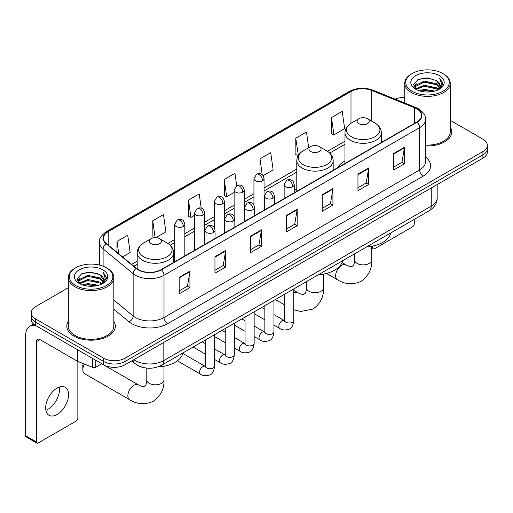 <?xml version="1.0" encoding="UTF-8"?>
<svg xmlns="http://www.w3.org/2000/svg" width="513" height="513" viewBox="0 0 513 513"><rect width="100%" height="100%" fill="white"/><g stroke="black" fill="none" stroke-linecap="round" stroke-linejoin="round"><path stroke-width="0.77" d="M296.783 188.861A26.798 15.473 0 0 0 294.263 190.4M344.973 161.037A26.798 15.473 0 0 0 337.618 167.745M142.114 367.205A15.166 8.759 180 0 1 135.99 364.339M68.325 287.716L35.66 306.575A15.166 8.759 0 0 0 31.216 312.77L31.216 319.375A15.166 8.759 0 0 0 35.66 325.563L103.588 364.781A15.166 8.759 0 0 0 125.037 364.781L482.906 158.164A15.166 8.759 0 0 0 487.35 151.976L487.35 148.674A15.166 8.759 0 0 1 482.906 154.862A15.166 8.759 0 0 0 487.35 148.674L487.35 145.371A15.166 8.759 0 0 0 482.906 139.177L450.247 120.318M31.216 312.77A15.166 8.759 0 0 0 35.66 318.958L103.588 358.177A15.166 8.759 0 0 0 125.037 358.177L125.037 361.479L482.906 154.862L125.037 361.479A15.166 8.759 0 0 1 103.588 361.479A15.166 8.759 0 0 0 125.037 361.479L125.037 364.781M35.66 318.958L35.66 322.26L103.588 361.479L35.66 322.26A15.166 8.759 0 0 1 31.216 316.072A15.166 8.759 0 0 0 35.66 322.26L35.66 325.563M68.325 321.305A24.271 14.011 0 0 0 66.805 326.185A24.271 14.011 0 0 0 73.917 336.092A24.271 14.011 0 0 0 100.362 339.125A24.271 14.011 0 0 0 115.342 326.185A24.271 14.011 0 0 0 113.828 321.305A24.271 14.011 0 0 1 115.342 326.185A24.271 14.011 0 0 1 100.362 339.125A24.271 14.011 0 0 1 73.917 336.092A24.271 14.011 0 0 1 66.805 326.185A24.271 14.011 0 0 1 68.325 321.305M416.768 108.833A16.179 9.343 180 0 1 421.506 115.438A16.179 9.343 180 0 1 416.768 122.043L161.146 269.626A16.179 9.343 180 0 1 136.452 268.382L106.415 243.611A16.179 9.343 180 0 1 103.491 238.256A16.179 9.343 180 0 1 108.23 231.652L350.988 91.494A16.179 9.343 180 0 1 371.713 90.448L414.607 107.788A16.179 9.343 180 0 1 416.768 108.833M417.056 108.673A16.583 9.574 0 0 0 414.837 107.595L371.944 90.256A16.583 9.574 0 0 0 350.706 91.327L107.942 231.485A16.583 9.574 0 0 0 106.088 243.746L136.125 268.511A16.583 9.574 0 0 0 161.435 269.793L417.056 122.209A16.583 9.574 0 0 0 417.056 108.673M179.204 277.328L179.204 293.84L189.925 287.646L189.925 271.133L179.204 277.328M179.204 290.909L187.463 286.139L189.881 271.685A4.046 2.334 -120 0 0 189.925 271.133M187.392 286.183L189.925 287.646M214.953 256.686L214.953 273.198L225.675 267.004L225.675 250.491L214.953 256.686M214.953 270.268L223.213 265.497L225.637 251.043A4.046 2.334 -120 0 0 225.675 250.491M223.142 265.542L225.675 267.004M250.703 236.044L250.703 252.556L261.431 246.368L261.431 229.85L250.703 236.044M250.703 249.626L258.962 244.861L261.386 230.401A4.046 2.334 -120 0 0 261.431 229.85M258.892 244.9L261.431 246.368M393.708 153.483L393.708 169.995L404.436 163.801L404.436 147.289L393.708 153.483M393.708 167.065L401.968 162.294L404.391 147.84A4.046 2.334 -120 0 0 404.436 147.289M401.897 162.339L404.436 163.801M357.959 174.125L357.959 190.637L368.68 184.443L368.68 167.931L357.959 174.125M357.959 187.707L366.218 182.936L368.642 168.476A4.046 2.334 -120 0 0 368.68 167.931M366.147 182.981L368.68 184.443M322.209 194.76L322.209 211.279L332.931 205.085L332.931 188.572L322.209 194.76M322.209 208.349L330.468 203.578L332.886 189.117A4.046 2.334 -120 0 0 332.931 188.572M330.391 203.616L332.931 205.085M286.453 215.402L286.453 231.914L297.181 225.726L297.181 209.214L286.453 215.402M286.453 228.984L294.719 224.219L297.136 209.759A4.046 2.334 -120 0 0 297.181 209.214M294.642 224.258L297.181 225.726M425.553 145.923A24.271 14.011 0 0 0 451.761 131.956A24.271 14.011 0 0 0 450.247 127.077A24.271 14.011 0 0 1 451.761 131.956A24.271 14.011 0 0 1 425.553 145.923M125.037 358.177L482.906 151.559A15.166 8.759 0 0 0 487.35 145.371M404.744 97.399A15.166 8.759 0 0 0 395.157 99.15M155.785 237.666L165.891 231.831L163.474 214.581L152.746 220.77L152.919 237.186M122.504 256.878L130.142 252.473L127.718 235.217L116.996 241.411L116.996 252.332M263.098 175.709L273.147 169.912L270.723 152.656L260.001 158.85L260.001 173.708M308.679 147.712L306.473 132.014L295.751 138.209L295.924 154.618M331.501 117.567L333.925 134.823L344.646 128.628L342.229 111.372L331.501 117.567L331.674 133.983M201.224 208.188L199.224 193.94L188.495 200.128L188.669 216.544M236.711 185.693L234.973 173.298L224.245 179.492L224.418 195.902M224.245 179.492L226.669 196.742L234.133 192.433M226.669 196.742L224.245 195.838M260.001 158.85L262.233 174.779M295.751 138.209L298.348 155.362M298.168 155.458L295.751 154.554M333.925 134.823L331.501 133.912M188.495 200.128L190.919 217.384L194.523 215.3M190.919 217.384L188.495 216.48M154.336 237.711L152.746 237.121M152.746 220.77L155.118 237.666M116.996 241.411L118.727 253.762M371.771 247.157L372.791 247.747A2.527 1.462 120 0 0 373.317 248.908A2.527 1.462 120 0 0 374.58 248.779L412.478 226.9A2.527 1.462 120 0 0 414.267 223.809L414.267 219.384M372.791 247.747L372.791 246.073M412.119 91.288A21.738 12.549 0 0 0 442.866 91.288A21.738 12.549 0 0 0 442.866 73.539L443.578 73.955A22.752 13.133 0 0 1 450.247 83.241A22.752 13.133 0 0 1 436.197 95.38A22.752 13.133 0 0 1 411.407 92.526A22.752 13.133 0 0 1 404.744 83.241A22.752 13.133 0 0 1 411.407 73.955L412.119 73.539A21.738 12.549 0 0 0 412.119 91.288M425.553 145.044A22.752 13.133 0 0 0 450.247 131.956L450.247 83.241M418.974 90.698L424.219 89.352L434.857 91.058M420.48 91.154L424.219 90.384L433.305 91.442L423.514 90.666L420.583 91.186M415.703 89.012L424.219 85.229L436.428 87.8L438.397 89.429M416.229 89.442L424.219 86.255L436.428 88.832L437.852 89.922M415.004 88.307L415.286 85.568L424.219 81.099L436.428 83.677L439.776 87.466M414.889 87.806L415.286 86.601L424.219 82.131L436.428 84.709L439.532 87.96M437.724 90.025A12.639 7.297 0 0 0 440.135 85.735A12.639 7.297 0 0 0 436.428 80.579L440.128 85.985M439.288 75.603A16.685 9.632 0 0 0 415.729 75.584A16.685 9.632 0 0 0 415.62 89.185A16.685 9.632 0 0 0 415.697 89.224A16.685 9.632 0 0 0 439.365 89.185A16.685 9.632 0 0 0 439.288 75.603M436.428 80.579L427.348 77.867L418.018 79.586L413.69 84.472L416.556 89.685M438.756 89.518L442.79 84.408L442.866 83.491L439.59 78.008L441.655 84.151L437.852 89.967M443.578 73.955L442.866 73.539A21.738 12.549 0 0 0 412.119 73.539M439.59 78.008L442.866 83.696M417.8 79.695L423.514 78.284L433.754 79.201M413.856 86.331L415.722 84.869M419.826 83.125L423.514 82.407L433.389 83.221M419.826 87.255L423.514 86.537L433.389 87.351M413.747 85.927L416.806 83.754M415.376 88.704L416.806 87.883M358.888 123.678A6.066 3.501 0 0 0 367.468 123.678A6.066 3.501 0 0 0 367.468 118.721L375.003 123.069A16.724 9.651 0 0 1 375.003 136.721A16.724 9.651 0 0 1 351.354 136.721A16.724 9.651 0 0 1 351.354 123.069C347.237 125.518 345.108 128.763 344.973 132.816A18.199 10.51 0 0 0 350.308 140.248A18.199 10.51 0 0 0 370.142 142.524A18.199 10.51 0 0 0 381.377 132.816C381.242 128.763 379.12 125.518 375.003 123.069L367.468 118.721A6.066 3.501 0 0 0 358.888 118.721A6.066 3.501 0 0 0 358.888 123.678M366.519 246.945A27.811 16.057 0 0 0 390.784 232.94M310.692 151.502A6.066 3.501 0 0 0 319.272 151.502A6.066 3.501 0 0 0 319.272 146.545L326.807 150.893A16.724 9.651 0 0 1 326.807 164.545A16.724 9.651 0 0 1 303.164 164.545A16.724 9.651 0 0 1 303.164 150.893C299.041 153.342 296.918 156.587 296.783 160.64A18.199 10.51 0 0 0 302.112 168.072A18.199 10.51 0 0 0 321.952 170.348A18.199 10.51 0 0 0 333.187 160.64C333.052 156.587 330.923 153.342 326.807 150.893L319.272 146.545A6.066 3.501 0 0 0 310.692 146.545A6.066 3.501 0 0 0 310.692 151.502M318.329 274.769A27.811 16.057 0 0 0 342.588 260.764M84.421 364.076A8.593 4.963 120 0 0 82.817 369.758L82.817 365.628A3.54 2.046 -60 0 1 83.305 363.627M82.817 369.758A8.593 4.963 120 0 0 84.594 373.695L129.642 399.698A8.593 4.963 -60 0 1 128.327 392.811A8.593 4.963 -60 0 1 133.938 385.237A8.593 4.963 -60 0 1 138.241 384.814C138.715 385.237 142.011 386.731 143.909 386.565L145.48 385.661C146.571 384.102 146.923 380.499 146.795 379.87A8.593 4.963 180 0 0 149.315 383.378A8.593 4.963 180 0 0 161.467 383.378A8.593 4.963 180 0 0 163.987 379.87C164.352 388.764 160.826 395.876 153.406 401.204C145.089 404.969 137.17 404.462 129.642 399.698M151.098 243.643A6.066 3.501 0 0 0 159.684 243.643A6.066 3.501 0 0 0 159.684 238.686L167.212 243.034A16.724 9.651 0 0 1 167.212 256.686A16.724 9.651 0 0 1 143.569 256.686A16.724 9.651 0 0 1 143.569 243.034C139.453 245.483 137.324 248.728 137.189 252.781A18.199 10.51 0 0 0 142.518 260.213A18.199 10.51 0 0 0 162.358 262.489A18.199 10.51 0 0 0 173.593 252.781C173.458 248.728 171.329 245.483 167.212 243.034L159.684 238.686A6.066 3.501 0 0 0 151.098 238.686A6.066 3.501 0 0 0 151.098 243.643M157.69 366.975A27.811 16.057 0 0 0 183 352.906M59.271 387.058A16.179 9.343 -60 0 1 48.036 409.246A16.179 9.343 -60 0 1 45.875 410.259M57.11 414.485A16.179 9.343 120 0 0 67.678 400.23A16.179 9.343 120 0 0 65.202 387.264A16.179 9.343 120 0 0 57.11 388.065A16.179 9.343 120 0 0 46.542 402.32A16.179 9.343 120 0 0 49.024 415.286A16.179 9.343 120 0 0 57.11 414.485M95.809 360.293L95.809 367.205L101.798 363.749M35.487 325.466A20.225 11.677 -120 0 0 29.837 326.217A20.225 11.677 -120 0 0 25.65 335.47L25.65 435.787L36.378 441.982L36.378 341.664A5.053 2.918 60 0 1 37.423 339.35A5.053 2.918 60 0 1 39.95 339.6L77.335 361.184L77.335 349.622M36.378 441.982A2.527 1.462 120 0 0 36.898 443.136L26.176 436.941A2.527 1.462 -60 0 1 25.65 435.787M36.898 443.136A2.527 1.462 120 0 0 38.161 443.014L76.059 421.135A2.527 1.462 120 0 0 77.848 418.037L77.848 361.415M95.809 367.205A2.527 1.462 180 0 1 92.571 367.372L77.668 361.344A2.527 1.462 180 0 1 77.335 361.184M75.7 285.523A21.738 12.549 0 0 0 106.447 285.523A21.738 12.549 0 0 0 106.447 267.767L107.166 268.184A22.752 13.133 0 0 1 113.828 277.469A22.752 13.133 0 0 1 99.778 289.608A22.752 13.133 0 0 1 74.988 286.761A22.752 13.133 0 0 1 68.325 277.469A22.752 13.133 0 0 1 74.988 268.184L75.7 267.767A21.738 12.549 0 0 0 75.7 285.523M68.325 277.469L68.325 326.185A22.752 13.133 0 0 0 74.988 335.47A22.752 13.133 0 0 0 99.778 338.317A22.752 13.133 0 0 0 113.828 326.185L113.828 277.469M82.555 284.927L87.806 283.586L98.438 285.286M84.061 285.382L87.806 284.612L96.886 285.677M79.284 283.24L87.806 279.457L100.009 282.035L101.978 283.663M79.81 283.67L87.806 280.489L100.009 283.067L101.433 284.151M78.585 282.541L78.867 279.797L87.806 275.327L100.009 277.905L103.357 281.695M78.476 282.035L78.867 280.829L87.806 276.36L100.009 278.937L103.113 282.188M101.305 284.253A12.639 7.297 0 0 0 103.716 279.97A12.639 7.297 0 0 0 100.009 274.808L103.709 280.22M102.869 269.832A16.685 9.632 0 0 0 79.316 269.812A16.685 9.632 0 0 0 79.207 283.413A16.685 9.632 0 0 0 79.278 283.458A16.685 9.632 0 0 0 102.946 283.413A16.685 9.632 0 0 0 102.869 269.832M100.009 274.808L90.929 272.095L81.599 273.814L77.271 278.7L80.143 283.913M102.337 283.753L106.371 278.636L106.447 277.719L103.171 272.236L105.236 278.379L101.433 284.196M107.166 268.184L106.447 267.767A21.738 12.549 0 0 0 75.7 267.767M103.171 272.236L106.447 277.924M81.381 273.923L87.095 272.512L97.335 273.429M77.437 280.566L79.303 279.098M83.407 277.353L87.095 276.642L96.97 277.45M83.407 281.483L87.095 280.765L96.97 281.579M84.164 285.414L87.095 284.895L96.874 285.677M77.328 280.156L80.387 277.982M78.957 282.932L80.387 282.112M133.867 359.684A20.225 11.677 0 0 0 135.227 360.549A20.225 11.677 0 0 0 163.827 360.549L431.247 206.155A20.225 11.677 0 0 0 437.172 197.903C437.32 202.917 434.646 207.214 429.15 210.785L161.736 365.179A10.113 5.835 60 0 0 163.827 360.549L163.827 342.389M431.247 187.995L431.247 206.155A10.113 5.835 60 0 1 429.15 210.785M133.047 360.158A10.113 6.765 129.5 0 0 134.81 363.448L131.738 360.915M482.906 158.164L482.906 151.559M103.588 364.781L103.588 358.177M425.553 157.049A25.278 14.595 180 0 1 423.206 176.126L167.584 323.703A5.053 2.918 60 0 1 164.006 317.515L419.628 169.931A20.225 11.677 0 0 0 425.553 161.678L425.553 119.401A20.225 11.677 180 0 1 419.628 127.66A5.053 2.918 -120 0 0 417.056 122.209M167.584 323.703A25.278 14.595 180 0 1 131.828 323.703A25.278 14.595 180 0 1 129 321.76L113.828 309.249M136.125 268.511A5.053 3.379 129.5 0 0 133.143 273.679L133.143 315.957A20.225 11.677 0 0 0 135.406 317.515A20.225 11.677 0 0 0 164.006 317.515L164.006 275.244A20.225 11.677 180 0 1 133.143 273.679L103.107 248.914A20.225 11.677 180 0 1 99.445 242.219L99.445 265.061M425.553 119.401C426.226 116.246 423.905 112.719 418.582 108.833L415.921 107.544A5.053 2.366 112 0 0 414.837 107.595M415.921 107.544L373.028 90.198C364.653 87.236 356.702 87.665 349.18 91.494A5.053 2.918 60 0 1 350.706 91.327M107.942 231.485A5.053 2.918 -120 0 0 106.415 231.645C101.17 235.422 98.842 238.943 99.445 242.219M106.088 243.746A5.053 3.379 129.5 0 0 103.107 248.914L103.107 266.189M373.028 90.198A5.053 2.366 112 0 0 371.944 90.256M161.435 269.793A5.053 2.918 60 0 1 164.006 275.244L419.628 127.66L419.628 169.931A5.053 2.918 60 0 0 423.206 176.126M113.828 300.028L133.143 315.957A5.053 3.379 -50.5 0 1 129 321.76M108.23 231.652L108.23 245.111M414.607 107.788L414.607 123.293M371.713 90.448L371.713 121.171M383.301 141.37L381.377 140.594M350.988 91.494L350.988 123.287M344.973 141.203L327.48 151.303M296.783 169.027L264.054 187.925M253.941 193.76L244.246 199.358M234.133 205.194L224.444 210.792M214.331 216.633L204.636 222.225M194.523 228.067L184.827 233.665M174.715 239.5L167.886 243.444M137.189 261.168L131.61 264.387M286.453 215.928L297.136 209.759M322.209 195.286L332.886 189.117M357.959 174.644L368.642 168.476M393.708 154.003L404.391 147.84M250.703 236.57L261.386 230.401M214.953 257.212L225.637 251.043M179.204 277.847L189.881 271.685M371.771 246.278L371.771 259.905A8.593 4.963 180 0 1 369.257 263.419A8.593 4.963 180 0 1 357.099 263.419A8.593 4.963 180 0 1 354.579 259.905C354.714 260.533 354.355 264.137 353.265 265.696L351.694 266.606C349.795 266.766 346.499 265.272 346.025 264.849L342.036 262.547M371.771 259.905C372.137 268.799 368.61 275.911 361.19 281.239C352.873 285.004 344.954 284.503 337.426 279.732A8.593 4.963 -60 0 1 336.111 272.845A8.593 4.963 -60 0 1 341.729 265.272A8.593 4.963 -60 0 1 346.025 264.849M323.581 274.102L323.581 287.729A8.593 4.963 180 0 1 321.061 291.237A8.593 4.963 180 0 1 308.909 291.237A8.593 4.963 180 0 1 306.389 287.729C306.517 288.357 306.165 291.961 305.075 293.519L303.504 294.43C301.606 294.59 298.31 293.096 297.829 292.673L293.757 290.32M293.757 292.974A8.593 4.963 -60 0 1 297.829 292.673M292.782 186.732A5.053 2.918 0 0 0 294.263 184.667C293.462 181.743 292.66 180.313 291.865 180.371C290.403 179.338 288.672 179.313 286.677 180.294A5.053 2.918 60 0 1 289.21 180.544A5.053 2.918 -120 0 1 292.782 186.732A5.053 2.918 0 0 1 285.632 186.732A5.053 2.918 0 0 1 284.151 184.667L286.677 180.294M273.955 325.107L279.784 328.474A4.553 2.629 -60 0 1 279.085 324.825A4.553 2.629 -60 0 1 282.06 320.817A4.553 2.629 -60 0 1 282.259 320.708A4.553 2.629 -60 0 1 284.33 320.593L273.955 314.597M284.92 321.048L284.51 321.388L284.657 320.407A4.553 2.629 -0 0 0 285.991 322.26A4.553 2.629 -0 0 0 292.218 322.376A4.553 2.629 -0 0 0 293.757 320.407C293.135 325.691 291.499 328.641 288.851 329.256C285.048 330.417 282.022 330.154 279.784 328.474M272.974 198.165A5.053 2.918 0 0 0 274.455 196.107C273.653 193.183 272.858 191.747 272.057 191.804C270.595 190.772 268.863 190.746 266.875 191.727A5.053 2.918 60 0 1 269.402 191.977A5.053 2.918 -120 0 1 272.974 198.165A5.053 2.918 0 0 1 265.824 198.165A5.053 2.918 0 0 1 264.342 196.107L266.875 191.727M254.147 336.541L259.976 339.907A4.553 2.629 -60 0 1 259.277 336.265A4.553 2.629 -60 0 1 262.252 332.251A4.553 2.629 -60 0 1 262.451 332.142A4.553 2.629 -60 0 1 264.528 332.026L254.147 326.037M265.112 332.488L264.708 332.822L264.849 331.84A4.553 2.629 -0 0 0 266.183 333.7A4.553 2.629 -0 0 0 272.409 333.809A4.553 2.629 -0 0 0 273.955 331.84C273.326 337.124 271.691 340.074 269.043 340.696C265.24 341.85 262.22 341.587 259.976 339.907M253.172 209.605A5.053 2.918 0 0 0 254.653 207.541C253.852 204.616 253.05 203.18 252.255 203.238C250.786 202.205 249.061 202.18 247.067 203.161A5.053 2.918 60 0 1 249.594 203.411A5.053 2.918 -120 0 1 253.172 209.605A5.053 2.918 0 0 1 246.022 209.605A5.053 2.918 0 0 1 244.541 207.541L247.067 203.161M234.338 347.981L240.167 351.341A4.553 2.629 -60 0 1 239.475 347.699A4.553 2.629 -60 0 1 242.444 343.691A4.553 2.629 -60 0 1 242.649 343.582A4.553 2.629 -60 0 1 244.72 343.46L234.338 337.471M245.304 343.922L244.9 344.255L245.047 343.274A4.553 2.629 -0 0 0 246.375 345.134A4.553 2.629 -0 0 0 252.608 345.243A4.553 2.629 -0 0 0 254.147 343.274C253.525 348.558 251.883 351.508 249.235 352.13C245.432 353.284 242.412 353.021 240.167 351.341M233.364 221.039A5.053 2.918 0 0 0 234.845 218.974C234.043 216.05 233.242 214.62 232.447 214.671C230.978 213.639 229.253 213.613 227.259 214.594A5.053 2.918 60 0 1 229.792 214.844A5.053 2.918 -120 0 1 233.364 221.039A5.053 2.918 0 0 1 226.214 221.039A5.053 2.918 0 0 1 224.732 218.974L227.259 214.594M214.53 359.414L220.366 362.781A4.553 2.629 -60 0 1 219.667 359.132A4.553 2.629 -60 0 1 222.642 355.124A4.553 2.629 -60 0 1 222.841 355.015A4.553 2.629 -60 0 1 224.912 354.9L214.53 348.904M225.502 355.355L225.092 355.695L225.239 354.707A4.553 2.629 -0 0 0 226.573 356.567A4.553 2.629 -0 0 0 232.799 356.682A4.553 2.629 -0 0 0 234.338 354.707C233.716 359.991 232.081 362.947 229.433 363.563C225.63 364.724 222.604 364.461 220.366 362.781M213.555 232.472A5.053 2.918 0 0 0 215.037 230.408C214.235 227.483 213.44 226.053 212.639 226.105C211.176 225.079 209.445 225.053 207.457 226.028A5.053 2.918 60 0 1 209.984 226.284A5.053 2.918 -120 0 1 213.555 232.472A5.053 2.918 0 0 1 206.406 232.472A5.053 2.918 0 0 1 204.924 230.408L207.457 226.028M177.357 360.819L200.557 374.214A4.553 2.629 -60 0 1 199.858 370.566A4.553 2.629 -60 0 1 202.834 366.558A4.553 2.629 -60 0 1 203.033 366.449A4.553 2.629 -60 0 1 205.11 366.333L182.859 353.483M205.694 366.789L205.29 367.128L205.431 366.147A4.553 2.629 -0 0 0 206.765 368.001A4.553 2.629 -0 0 0 212.991 368.116A4.553 2.629 -0 0 0 214.53 366.147C213.908 371.431 212.273 374.381 209.625 374.997C205.822 376.157 202.802 375.894 200.557 374.214M262.573 180.73A5.053 2.918 0 0 0 264.054 178.665C263.252 175.741 262.451 174.305 261.656 174.362C260.187 173.33 258.462 173.304 256.468 174.285A5.053 2.918 60 0 1 259.001 174.535A5.053 2.918 -120 0 1 262.573 180.73A5.053 2.918 0 0 1 255.423 180.73A5.053 2.918 0 0 1 253.941 178.665L256.468 174.285M242.764 192.163A5.053 2.918 0 0 0 244.246 190.099C243.444 187.174 242.649 185.738 241.847 185.796C240.385 184.763 238.654 184.738 236.666 185.719A5.053 2.918 60 0 1 239.193 185.969A5.053 2.918 -120 0 1 242.764 192.163A5.053 2.918 0 0 1 235.614 192.163A5.053 2.918 0 0 1 234.133 190.099L236.666 185.719M222.963 203.597A5.053 2.918 0 0 0 224.444 201.532C223.642 198.608 222.841 197.178 222.039 197.229C220.577 196.197 218.852 196.171 216.858 197.152A5.053 2.918 60 0 1 219.384 197.402A5.053 2.918 -120 0 1 222.963 203.597A5.053 2.918 0 0 1 215.813 203.597A5.053 2.918 0 0 1 214.331 201.532L216.858 197.152M203.154 215.03A5.053 2.918 0 0 0 204.636 212.966C203.834 210.048 203.033 208.611 202.237 208.669C200.769 207.637 199.044 207.611 197.05 208.592A5.053 2.918 60 0 1 199.576 208.842A5.053 2.918 -120 0 1 203.154 215.03A5.053 2.918 0 0 1 196.004 215.03A5.053 2.918 0 0 1 194.523 212.966L197.05 208.592M183.346 226.47A5.053 2.918 0 0 0 184.827 224.405C184.026 221.481 183.231 220.045 182.429 220.103C180.967 219.07 179.236 219.045 177.248 220.026A5.053 2.918 60 0 1 179.774 220.276A5.053 2.918 -120 0 1 183.346 226.47A5.053 2.918 0 0 1 176.196 226.47A5.053 2.918 0 0 1 174.715 224.405L177.248 220.026M36.378 341.664L39.95 339.6M77.668 349.821L77.668 361.344M92.571 367.372L92.571 358.42M161.736 365.179C153.599 369.27 145.461 369.27 137.324 365.179L134.81 363.448M437.172 197.903L437.172 184.571M349.18 91.494L106.415 231.645M344.973 144.281L329.744 153.073M296.783 172.105L264.054 191.003M253.941 196.838L244.246 202.436M234.133 208.272L224.444 213.87M214.331 219.711L204.636 225.303M194.523 231.145L184.827 236.743M174.715 242.578L170.149 245.214M137.189 264.246L133.81 266.196M373.317 248.908L371.771 248.016M414.85 88.133L414.85 87.293M404.744 103.023L404.744 83.241M337.426 279.732L326.524 273.442M381.377 142.479L381.377 132.816M344.973 163.493L344.973 132.816M358.888 118.721L351.354 123.069M354.579 253.839L354.579 259.905M323.581 287.729C323.947 296.623 320.42 303.734 313.001 309.063L300.624 311.494L293.757 309.749M284.657 304.914L275.385 299.56M333.187 170.303L333.187 160.64M296.783 191.317L296.783 160.64M310.692 146.545L303.164 150.893M306.389 281.663L306.389 287.729M163.987 366.244L163.987 379.87M173.593 262.444L173.593 252.781M137.189 268.94L137.189 252.781M151.098 238.686L143.569 243.034M138.241 384.814L101.779 363.762M146.795 368.11L146.795 379.87M293.757 288.954L293.757 320.407M294.263 192.773L294.263 184.667M264.849 319.856L254.147 313.674M284.657 294.212L284.657 320.407M284.151 198.608L284.151 184.667M264.849 309.345L261.649 307.492M273.955 300.394L273.955 331.84M274.455 204.206L274.455 196.107M245.047 331.289L234.338 325.107M264.849 305.645L264.849 331.84M264.342 210.048L264.342 196.107M245.047 320.779L241.841 318.932M254.147 311.827L254.147 343.274M254.653 215.64L254.653 207.541M225.239 342.722L214.53 336.541M245.047 317.079L245.047 343.274M244.541 221.481L244.541 207.541M225.239 332.212L222.033 330.366M234.338 323.261L234.338 354.707M234.845 227.079L234.845 218.974M205.431 354.156L193.125 347.057M225.239 328.512L225.239 354.707M224.732 232.915L224.732 218.974M205.431 343.652L202.231 341.799M214.53 334.694L214.53 366.147M215.037 238.513L215.037 230.408M205.431 339.952L205.431 366.147M204.924 244.348L204.924 230.408M264.054 210.215L264.054 178.665M253.941 204.956L253.941 178.665M244.246 221.648L244.246 190.099M234.133 216.39L234.133 190.099M224.444 233.082L224.444 201.532M214.331 227.83L214.331 201.532M204.636 244.521L204.636 212.966M194.523 250.357L194.523 212.966M184.827 255.955L184.827 224.405M174.715 261.79L174.715 224.405M29.837 326.217L33.569 324.056M78.438 282.362L78.438 281.522"/></g></svg>

